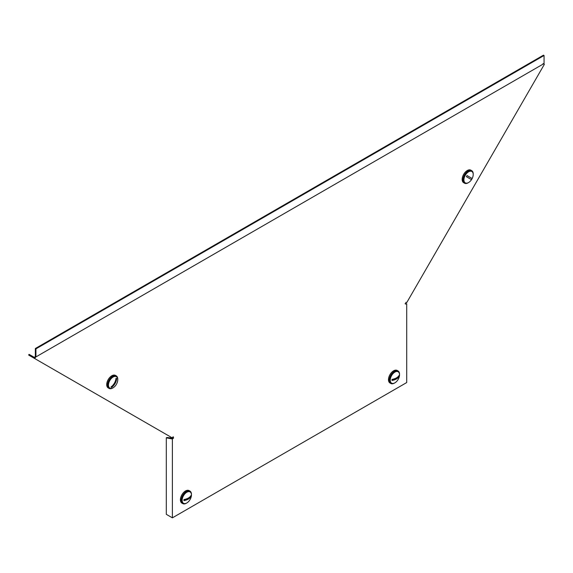 <?xml version="1.0" encoding="UTF-8"?>
<svg xmlns="http://www.w3.org/2000/svg" width="573" height="573" viewBox="0 0 573 573"><rect width="100%" height="100%" fill="white"/><g stroke="black" fill="none" stroke-linecap="round" stroke-linejoin="round"><path stroke-width="0.86" d="M35.139 356.42L35.547 357.137L35.927 356.922L544.056 63.553L544.056 55.495L543.476 55.158L35.347 348.52L35.347 356.306L34.573 357.516L29.058 354.336L28.65 355.045L172.251 437.879L173.175 436.705L173.433 438.159L166.886 437.493L166.306 437.829L166.306 514.332L172.387 517.842L172.387 438.997L166.306 437.829M35.547 357.137L543.612 63.811L544.35 64.348L406.837 302.444L405.92 302.329L405.663 304.084L405.082 303.747M544.056 55.495L35.927 348.857L35.927 356.922M35.347 348.52L35.927 348.857M171.341 438.624L171.921 438.288M172.387 517.842L406.708 382.556L406.708 303.711L405.082 303.669M34.573 357.516L29.058 354.336M173.433 438.159L172.387 438.997M406.708 303.711L405.663 304.084M34.745 358.562L35.483 357.287L34.903 356.95M172.867 437.077L173.648 437.944M543.612 63.918L543.032 63.582M186.626 503.065A7.227 4.169 -60 0 1 186.34 503.244A7.227 4.169 -60 0 1 182.73 503.603A7.227 4.169 -60 0 1 181.62 497.808A7.227 4.169 -60 0 1 186.34 491.441A7.227 4.169 -60 0 1 189.957 491.082A7.227 4.169 -60 0 1 191.439 494.728M182.73 503.603L181.892 503.115A7.227 4.169 -60 0 1 180.789 497.328A7.227 4.169 -60 0 1 185.509 490.961A7.227 4.169 -60 0 1 189.119 490.603L189.957 491.082M182.157 500.286A6.568 3.789 -60 0 1 185.022 493.682A6.568 3.789 -60 0 1 190.086 491.921A6.568 3.789 -60 0 1 191.446 494.929A6.568 3.789 -60 0 1 191.246 496.612A10.507 10.507 0 0 1 188.159 501.948A6.568 3.789 -60 0 1 183.518 503.295A6.568 3.789 -60 0 1 182.157 500.286M183.296 503.151A6.568 3.789 -60 0 1 183.059 503.03A6.568 3.789 -60 0 1 181.698 500.021A6.568 3.789 -60 0 1 184.563 493.41A6.568 3.789 -60 0 1 189.627 491.655A6.568 3.789 -60 0 1 189.849 491.799M183.904 500.093A5.085 2.937 120 0 0 183.933 500.609L191.074 496.49A5.085 2.937 120 0 0 191.103 495.939A5.085 2.937 120 0 0 191.074 495.416A10.486 6.052 -0 0 1 183.933 499.534A5.085 2.937 120 0 0 183.904 500.093M191.074 496.49A10.486 6.052 180 0 1 183.933 500.609M109.837 388.093L109.837 388.093A6.568 3.789 -60 0 1 109.837 380.508A6.568 3.789 -60 0 1 116.405 376.719L116.405 376.719A6.568 3.789 -60 0 1 117.558 381.41A10.507 10.507 0 0 1 114.478 386.746A6.568 3.789 -60 0 1 109.837 388.093L109.371 387.828A6.568 3.789 -60 0 1 109.371 380.243A6.568 3.789 -60 0 1 115.939 376.454L115.939 376.454A6.568 3.789 -60 0 1 115.947 376.454M115.517 380.63L116.67 378.631A5.085 2.937 120 0 0 116.362 378.402A5.085 2.937 120 0 0 116.011 378.252A10.486 8.566 -60 0 1 110.969 386.99A5.085 2.937 120 0 0 111.277 387.219A5.085 2.937 120 0 0 111.628 387.369L112.781 385.371M116.67 378.631A10.486 8.566 120 0 1 111.628 387.369M112.945 387.864A7.227 4.169 -60 0 1 109.049 388.401A7.227 4.169 -60 0 1 109.042 380.057A7.227 4.169 -60 0 1 116.269 375.881A7.227 4.169 -60 0 1 117.759 379.527M109.049 388.401L108.211 387.914A7.227 4.169 -60 0 1 108.211 379.577A7.227 4.169 -60 0 1 115.438 375.401L116.269 375.881M394.711 382.936A7.227 4.169 -60 0 1 394.425 383.108A7.227 4.169 -60 0 1 390.807 383.466A7.227 4.169 -60 0 1 389.704 377.671A7.227 4.169 -60 0 1 394.425 371.311A7.227 4.169 -60 0 1 398.034 370.953A7.227 4.169 -60 0 1 399.524 374.592M390.807 383.466L389.977 382.979A7.227 4.169 -60 0 1 388.866 377.192A7.227 4.169 -60 0 1 393.587 370.824A7.227 4.169 -60 0 1 397.204 370.466L398.034 370.953M399.531 374.792A6.568 3.789 -60 0 1 399.324 376.482A10.507 10.507 0 0 1 396.244 381.819A6.568 3.789 -60 0 1 391.603 383.158A6.568 3.789 -60 0 1 390.242 380.157A6.568 3.789 -60 0 1 393.107 373.546A6.568 3.789 -60 0 1 398.171 371.784A6.568 3.789 -60 0 1 399.531 374.792M391.38 383.015A6.568 3.789 -60 0 1 391.137 382.893A6.568 3.789 -60 0 1 389.776 379.892A6.568 3.789 -60 0 1 392.648 373.281A6.568 3.789 -60 0 1 397.705 371.519A6.568 3.789 -60 0 1 397.927 371.662M399.18 375.802A5.085 2.937 120 0 0 399.152 375.279A10.486 6.052 0 0 1 392.018 379.398A5.085 2.937 120 0 0 391.989 379.956A5.085 2.937 120 0 0 392.018 380.472L399.152 376.354A5.085 2.937 120 0 0 399.18 375.802M399.152 376.354A10.486 6.052 180 0 1 392.018 380.472M469.924 181.534A6.568 3.789 -60 0 1 465.283 182.88A6.568 3.789 -60 0 1 465.283 175.295A6.568 3.789 -60 0 1 471.851 171.499A6.568 3.789 -60 0 1 473.004 176.198A10.507 10.507 0 0 1 469.924 181.534M465.061 182.73A6.568 3.789 -60 0 1 464.825 182.615A6.568 3.789 -60 0 1 464.825 175.023A6.568 3.789 -60 0 1 471.393 171.234A6.568 3.789 -60 0 1 471.615 171.384M471.808 179.062A5.085 2.937 120 0 0 472.116 178.482L467.074 175.567A5.085 2.937 120 0 0 466.723 176.126A5.085 2.937 120 0 0 466.415 176.706L471.464 179.621A5.085 2.937 120 0 0 471.808 179.062M467.074 175.567L472.116 178.482M468.392 182.651A7.227 4.169 -60 0 1 464.495 183.181A7.227 4.169 -60 0 1 464.495 174.837A7.227 4.169 -60 0 1 471.722 170.668A7.227 4.169 -60 0 1 473.205 174.307M464.495 183.181L463.657 182.701A7.227 4.169 -60 0 1 463.657 174.357A7.227 4.169 -60 0 1 470.884 170.181L471.722 170.668M35.347 356.191L35.927 356.528M34.108 357.251L33.7 357.96M190.086 491.921L189.627 491.655M183.518 503.295L183.059 503.03M116.405 376.719L115.939 376.454M391.603 383.158L391.137 382.893M398.171 371.784L397.705 371.519M465.283 182.88L464.825 182.615M471.851 171.499L471.393 171.234"/></g></svg>
